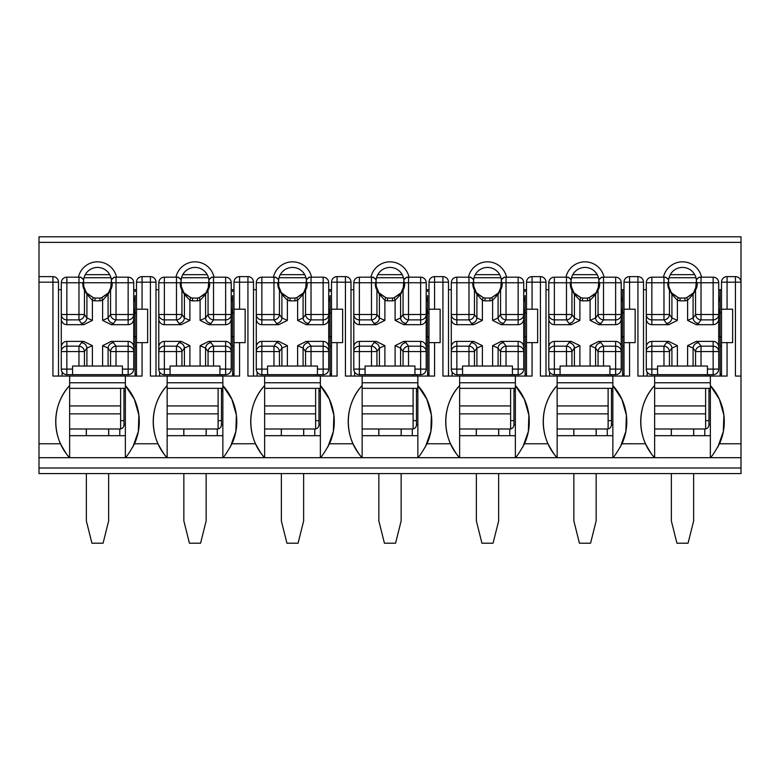 <?xml version="1.0" encoding="UTF-8"?>
<svg xmlns="http://www.w3.org/2000/svg" width="780" height="780" viewBox="0 0 780 780"><rect width="100%" height="100%" fill="white"/><g stroke="black" fill="none" stroke-linecap="round" stroke-linejoin="round"><path stroke-width="1.17" d="M735.433 276.617L727.067 276.617A5.567 5.567 0 0 0 721.5 282.194L721.5 309.212L727.067 309.212L727.067 276.617A5.567 5.567 0 0 0 721.5 282.194L735.433 282.194L735.433 276.617A5.567 5.567 0 0 1 741 282.194A5.567 5.567 0 0 0 735.433 276.617M741 242.356L39 242.356L39 236.788L741 236.788L741 473.567L39 473.567L39 276.617L52.933 276.617A5.567 5.567 0 0 1 58.5 282.194L58.5 376.067M721.5 376.067L721.5 309.212M721.5 289.712L718.712 289.712M646.288 289.712L643.5 289.712M741 457.694L612.856 457.694C614.25 456.709 617.292 452.069 622.001 443.761A53.684 53.684 0 0 0 612.856 385.544L612.856 376.067L629.567 376.067L629.567 342.644L635.144 342.644L635.144 309.212L629.567 309.212L629.567 276.617A5.567 5.567 0 0 0 624 282.194L624 309.212L629.567 309.212M643.5 376.067L643.5 282.194L637.933 282.194L637.933 376.067L654.644 376.067L654.644 385.544A53.684 53.684 0 0 0 645.499 443.761C649.964 451.932 653.016 456.573 654.644 457.694C636.226 438.165 636.226 405.073 654.644 385.544L654.644 435.688L710.356 435.688L710.356 388.333L654.644 388.333M741 376.067L735.433 376.067L735.433 282.194L741 282.194M710.356 435.688L710.356 457.694C711.75 456.709 714.792 452.069 719.501 443.761A53.684 53.684 0 0 0 710.356 385.544L710.356 376.067L727.067 376.067L727.067 342.644L732.644 342.644L732.644 309.212L727.067 309.212M637.933 276.617L629.567 276.617A5.567 5.567 0 0 0 624 282.194L637.933 282.194L637.933 276.617A5.567 5.567 0 0 1 643.5 282.194A5.567 5.567 0 0 0 637.933 276.617M624 376.067L624 309.212M624 289.712L621.212 289.712M548.788 289.712L546 289.712M546 376.067L546 282.194L540.433 282.194L540.433 376.067L557.144 376.067L557.144 385.544A53.684 53.684 0 0 0 547.999 443.761C552.464 451.932 555.516 456.573 557.144 457.694L515.356 457.694C516.75 456.709 519.792 452.069 524.501 443.761A53.684 53.684 0 0 0 515.356 385.544L515.356 376.067L532.067 376.067L532.067 342.644L537.644 342.644L537.644 309.212L532.067 309.212L532.067 276.617A5.567 5.567 0 0 0 526.5 282.194L526.5 309.212L532.067 309.212M540.433 276.617L532.067 276.617A5.567 5.567 0 0 0 526.5 282.194L540.433 282.194L540.433 276.617A5.567 5.567 0 0 1 546 282.194A5.567 5.567 0 0 0 540.433 276.617M526.5 376.067L526.5 309.212M526.5 289.712L523.712 289.712M451.288 289.712L448.5 289.712M448.5 376.067L448.5 282.194L442.933 282.194L442.933 376.067L459.644 376.067L459.644 385.544A53.684 53.684 0 0 0 450.499 443.761C454.964 451.932 458.016 456.573 459.644 457.694L417.856 457.694C419.25 456.709 422.292 452.069 427.001 443.761A53.684 53.684 0 0 0 417.856 385.544L417.856 376.067L434.567 376.067L434.567 342.644L440.144 342.644L440.144 309.212L434.567 309.212L434.567 276.617A5.567 5.567 0 0 0 429 282.194L429 309.212L434.567 309.212M442.933 276.617L434.567 276.617A5.567 5.567 0 0 0 429 282.194L442.933 282.194L442.933 276.617A5.567 5.567 0 0 1 448.5 282.194A5.567 5.567 0 0 0 442.933 276.617M429 376.067L429 309.212M429 289.712L426.212 289.712M353.788 289.712L351 289.712M351 376.067L351 282.194L345.433 282.194L345.433 376.067L362.144 376.067L362.144 385.544A53.684 53.684 0 0 0 352.999 443.761C357.464 451.932 360.516 456.573 362.144 457.694L320.356 457.694C321.75 456.709 324.792 452.069 329.501 443.761A53.684 53.684 0 0 0 320.356 385.544L320.356 376.067L337.067 376.067L337.067 342.644L342.644 342.644L342.644 309.212L337.067 309.212L337.067 276.617A5.567 5.567 0 0 0 331.5 282.194L331.5 309.212L337.067 309.212M345.433 276.617L337.067 276.617A5.567 5.567 0 0 0 331.5 282.194L345.433 282.194L345.433 276.617A5.567 5.567 0 0 1 351 282.194A5.567 5.567 0 0 0 345.433 276.617M331.5 376.067L331.5 309.212M331.5 289.712L328.712 289.712M256.288 289.712L253.5 289.712M253.5 376.067L253.5 282.194L247.933 282.194L247.933 376.067L264.644 376.067L264.644 385.544A53.684 53.684 0 0 0 255.499 443.761C259.964 451.932 263.016 456.573 264.644 457.694L222.856 457.694C224.25 456.709 227.292 452.069 232.001 443.761A53.684 53.684 0 0 0 222.856 385.544L222.856 376.067L239.567 376.067L239.567 342.644L245.144 342.644L245.144 309.212L239.567 309.212L239.567 276.617A5.567 5.567 0 0 0 234 282.194L234 309.212L239.567 309.212M247.933 276.617L239.567 276.617A5.567 5.567 0 0 0 234 282.194L247.933 282.194L247.933 276.617A5.567 5.567 0 0 1 253.5 282.194A5.567 5.567 0 0 0 247.933 276.617M234 376.067L234 309.212M234 289.712L231.211 289.712M158.788 289.712L156 289.712M156 376.067L156 282.194L150.433 282.194L150.433 376.067L167.144 376.067L167.144 385.544A53.684 53.684 0 0 0 157.999 443.761C162.464 451.932 165.516 456.573 167.144 457.694L125.356 457.694C126.75 456.709 129.792 452.069 134.501 443.761A53.684 53.684 0 0 0 125.356 385.544L125.356 376.067L142.067 376.067L142.067 342.644L147.644 342.644L147.644 309.212L142.067 309.212L142.067 276.617A5.567 5.567 0 0 0 136.5 282.194L136.5 309.212L142.067 309.212M150.433 276.617L142.067 276.617A5.567 5.567 0 0 0 136.5 282.194L150.433 282.194L150.433 276.617A5.567 5.567 0 0 1 156 282.194A5.567 5.567 0 0 0 150.433 276.617M136.5 376.067L136.5 309.212M136.5 289.712L133.711 289.712M61.288 289.712L58.5 289.712M39 282.194L52.933 282.194L52.933 276.617A5.567 5.567 0 0 1 58.5 282.194L52.933 282.194L52.933 376.067L69.644 376.067L69.644 385.544A53.684 53.684 0 0 0 60.499 443.761C64.964 451.932 68.016 456.573 69.644 457.694L39 457.694M663.448 277.183A19.5 19.5 0 0 1 701.551 277.183M39 242.356L39 276.617M78.448 277.183A19.5 19.5 0 0 1 116.552 277.183M175.948 277.183A19.5 19.5 0 0 1 214.051 277.183M273.448 277.183A19.5 19.5 0 0 1 311.552 277.183M370.948 277.183A19.5 19.5 0 0 1 409.052 277.183M468.448 277.183A19.5 19.5 0 0 1 506.551 277.183M565.948 277.183A19.5 19.5 0 0 1 604.051 277.183M612.856 435.688L612.856 457.694L557.144 457.694C538.726 438.165 538.726 405.073 557.144 385.544L557.144 435.688L612.856 435.688L612.856 388.333L557.144 388.333M515.356 435.688L515.356 457.694L459.644 457.694C441.226 438.165 441.226 405.073 459.644 385.544L459.644 435.688L515.356 435.688L515.356 388.333L459.644 388.333M417.856 435.688L417.856 457.694L362.144 457.694C343.726 438.165 343.726 405.073 362.144 385.544L362.144 435.688L417.856 435.688L417.856 388.333L362.144 388.333M320.356 435.688L320.356 457.694L264.644 457.694C246.226 438.165 246.226 405.073 264.644 385.544L264.644 435.688L320.356 435.688L320.356 388.333L264.644 388.333M222.856 435.688L222.856 457.694L167.144 457.694C148.726 438.165 148.726 405.073 167.144 385.544L167.144 435.688L222.856 435.688L222.856 388.333L167.144 388.333M125.356 435.688L125.356 457.694L69.644 457.694C51.227 438.165 51.227 405.073 69.644 385.544L69.644 435.688L125.356 435.688L125.356 388.333L69.644 388.333M109.717 274.667L85.283 274.667M111.433 284.398L111.433 281.765L112.252 282.75C112.222 286.153 111.657 288.512 110.555 289.838A2.788 2.408 -160.8 0 1 110.653 288.922L111.442 279.708L114.212 277.183L128.144 277.183A5.567 5.567 0 0 1 133.711 282.75L133.711 318.903A5.772 5.567 -90 0 1 128.144 324.675L128.144 319.888A5.567 5.382 0 0 0 133.711 314.506L128.144 314.506L128.144 319.888L116.025 319.888A5.567 5.294 -144.6 0 1 110.555 314.506L110.555 289.838L108.088 294.44L102.609 300.261L101.761 297.609L108.605 292.763L111.287 286.25M83.567 281.356A13.933 13.933 0 0 1 97.5 267.433A13.933 13.933 0 0 1 111.433 281.356M136.5 336.794L133.741 336.794L133.711 369.106A5.567 5.567 0 0 1 128.144 374.683L66.856 374.683A5.567 5.567 0 0 1 61.288 369.106L66.856 369.106L66.856 374.683A5.567 5.567 0 0 1 61.288 369.106L61.288 318.903A5.772 5.567 90 0 0 66.856 324.675L83.733 324.675L81.442 323.359L78.975 319.888A5.567 5.294 -35.4 0 0 84.445 314.506L84.445 289.838C83.343 288.512 82.778 286.153 82.748 282.75L83.567 281.765L83.567 284.398M69.644 376.067L125.356 376.067M142.067 342.644L136.5 342.644M125.356 388.333L125.356 385.544L134.374 399.292L138.879 415.096L138.343 431.496L132.863 446.998M69.644 457.694L69.644 435.688M135.106 346.261L136.5 346.261M136.5 374.117L135.106 374.117M207.217 274.667L182.783 274.667M208.933 284.398L208.933 281.765L209.752 282.75C209.722 286.153 209.157 288.512 208.055 289.838A2.788 2.408 -160.8 0 1 208.153 288.922L208.942 279.708L211.711 277.183L225.644 277.183A5.567 5.567 0 0 1 231.211 282.75L231.211 318.903A5.772 5.567 -90 0 1 225.644 324.675L225.644 319.888A5.567 5.382 0 0 0 231.211 314.506L225.644 314.506L225.644 319.888L213.525 319.888A5.567 5.294 -144.6 0 1 208.055 314.506L208.055 289.838L205.589 294.44L200.109 300.261L199.261 297.609L206.105 292.763L208.786 286.25M181.067 281.356A13.933 13.933 0 0 1 195 267.433A13.933 13.933 0 0 1 208.933 281.356M234 336.794L231.241 336.794L231.211 369.106A5.567 5.567 0 0 1 225.644 374.683L164.356 374.683A5.567 5.567 0 0 1 158.788 369.106L164.356 369.106L164.356 374.683A5.567 5.567 0 0 1 158.788 369.106L158.788 318.903A5.772 5.567 90 0 0 164.356 324.675L181.233 324.675L178.942 323.359L176.475 319.888A5.567 5.294 -35.4 0 0 181.945 314.506L181.945 289.838C180.843 288.512 180.278 286.153 180.248 282.75L181.067 281.765L181.067 284.398M167.144 376.067L222.856 376.067M239.567 342.644L234 342.644M222.856 388.333L222.856 385.544L231.874 399.292L236.379 415.096L235.843 431.496L230.363 446.998M167.144 457.694L167.144 435.688M232.606 346.261L234 346.261M234 374.117L232.606 374.117M304.717 274.667L280.283 274.667M306.433 284.398L306.433 281.765L307.252 282.75C307.223 286.153 306.657 288.512 305.555 289.838A2.788 2.408 -160.8 0 1 305.653 288.922L306.442 279.708L309.212 277.183L323.144 277.183A5.567 5.567 0 0 1 328.712 282.75L328.712 318.903A5.772 5.567 -90 0 1 323.144 324.675L323.144 319.888A5.567 5.382 0 0 0 328.712 314.506L323.144 314.506L323.144 319.888L311.025 319.888A5.567 5.294 -144.6 0 1 305.555 314.506L305.555 289.838L303.089 294.44L297.609 300.261L296.761 297.609L303.605 292.763L306.286 286.25M278.567 281.356A13.933 13.933 0 0 1 292.5 267.433A13.933 13.933 0 0 1 306.433 281.356M331.5 336.794L328.741 336.794L328.712 369.106A5.567 5.567 0 0 1 323.144 374.683L261.856 374.683A5.567 5.567 0 0 1 256.288 369.106L261.856 369.106L261.856 374.683A5.567 5.567 0 0 1 256.288 369.106L256.288 318.903A5.772 5.567 90 0 0 261.856 324.675L278.733 324.675L276.442 323.359L273.975 319.888A5.567 5.294 -35.4 0 0 279.445 314.506L279.445 289.838C278.343 288.512 277.777 286.153 277.748 282.75L278.567 281.765L278.567 284.398M264.644 376.067L320.356 376.067M337.067 342.644L331.5 342.644M320.356 388.333L320.356 385.544L329.375 399.292L333.879 415.096L333.343 431.496L327.863 446.998M264.644 457.694L264.644 435.688M330.106 346.261L331.5 346.261M331.5 374.117L330.106 374.117M402.217 274.667L377.783 274.667M403.933 284.398L403.933 281.765L404.752 282.75C404.723 286.153 404.157 288.512 403.055 289.838A2.788 2.408 -160.8 0 1 403.153 288.922L403.942 279.708L406.712 277.183L420.644 277.183A5.567 5.567 0 0 1 426.212 282.75L426.212 318.903A5.772 5.567 -90 0 1 420.644 324.675L420.644 319.888A5.567 5.382 0 0 0 426.212 314.506L420.644 314.506L420.644 319.888L408.525 319.888A5.567 5.294 -144.6 0 1 403.055 314.506L403.055 289.838L400.589 294.44L395.109 300.261L394.261 297.609L401.105 292.763L403.786 286.25M376.067 281.356A13.933 13.933 0 0 1 390 267.433A13.933 13.933 0 0 1 403.933 281.356M429 336.794L426.241 336.794L426.212 369.106A5.567 5.567 0 0 1 420.644 374.683L359.356 374.683A5.567 5.567 0 0 1 353.788 369.106L359.356 369.106L359.356 374.683A5.567 5.567 0 0 1 353.788 369.106L353.788 318.903A5.772 5.567 90 0 0 359.356 324.675L376.233 324.675L373.942 323.359L371.475 319.888A5.567 5.294 -35.4 0 0 376.945 314.506L376.945 289.838C375.843 288.512 375.277 286.153 375.248 282.75L376.067 281.765L376.067 284.398M362.144 376.067L417.856 376.067M434.567 342.644L429 342.644M417.856 388.333L417.856 385.544L426.875 399.292L431.379 415.096L430.843 431.496L425.363 446.998M362.144 457.694L362.144 435.688M427.606 346.261L429 346.261M429 374.117L427.606 374.117M499.717 274.667L475.283 274.667M501.433 284.398L501.433 281.765L502.252 282.75C502.223 286.153 501.657 288.512 500.555 289.838A2.788 2.408 -160.8 0 1 500.653 288.922L501.442 279.708L504.212 277.183L518.144 277.183A5.567 5.567 0 0 1 523.712 282.75L523.712 318.903A5.772 5.567 -90 0 1 518.144 324.675L518.144 319.888A5.567 5.382 0 0 0 523.712 314.506L518.144 314.506L518.144 319.888L506.025 319.888A5.567 5.294 -144.6 0 1 500.555 314.506L500.555 289.838L498.089 294.44L492.609 300.261L491.761 297.609L498.605 292.763L501.286 286.25M473.567 281.356A13.933 13.933 0 0 1 487.5 267.433A13.933 13.933 0 0 1 501.433 281.356M526.5 336.794L523.741 336.794L523.712 369.106A5.567 5.567 0 0 1 518.144 374.683L456.856 374.683A5.567 5.567 0 0 1 451.288 369.106L456.856 369.106L456.856 374.683A5.567 5.567 0 0 1 451.288 369.106L451.288 318.903A5.772 5.567 90 0 0 456.856 324.675L473.733 324.675L471.442 323.359L468.975 319.888A5.567 5.294 -35.4 0 0 474.445 314.506L474.445 289.838C473.343 288.512 472.777 286.153 472.748 282.75L473.567 281.765L473.567 284.398M459.644 376.067L515.356 376.067M532.067 342.644L526.5 342.644M515.356 388.333L515.356 385.544L524.375 399.292L528.879 415.096L528.343 431.496L522.863 446.998M459.644 457.694L459.644 435.688M525.106 346.261L526.5 346.261M526.5 374.117L525.106 374.117M597.217 274.667L572.783 274.667M598.933 284.398L598.933 281.765L599.752 282.75C599.722 286.153 599.157 288.512 598.055 289.838A2.788 2.408 -160.8 0 1 598.153 288.922L598.942 279.708L601.712 277.183L615.644 277.183A5.567 5.567 0 0 1 621.212 282.75L621.212 318.903A5.772 5.567 -90 0 1 615.644 324.675L615.644 319.888A5.567 5.382 0 0 0 621.212 314.506L615.644 314.506L615.644 319.888L603.525 319.888A5.567 5.294 -144.6 0 1 598.055 314.506L598.055 289.838L595.588 294.44L590.109 300.261L589.261 297.609L596.105 292.763L598.786 286.25M571.067 281.356A13.933 13.933 0 0 1 585 267.433A13.933 13.933 0 0 1 598.933 281.356M624 336.794L621.241 336.794L621.212 369.106A5.567 5.567 0 0 1 615.644 374.683L554.356 374.683A5.567 5.567 0 0 1 548.788 369.106L554.356 369.106L554.356 374.683A5.567 5.567 0 0 1 548.788 369.106L548.788 318.903A5.772 5.567 90 0 0 554.356 324.675L571.233 324.675L568.942 323.359L566.475 319.888A5.567 5.294 -35.4 0 0 571.945 314.506L571.945 289.838C570.843 288.512 570.277 286.153 570.248 282.75L571.067 281.765L571.067 284.398M557.144 376.067L612.856 376.067M629.567 342.644L624 342.644M612.856 388.333L612.856 385.544L621.875 399.292L626.379 415.096L625.843 431.496L620.363 446.998M557.144 457.694L557.144 435.688M622.606 346.261L624 346.261M624 374.117L622.606 374.117M694.717 274.667L670.283 274.667M696.433 284.398L696.433 281.765L697.252 282.75C697.222 286.153 696.657 288.512 695.555 289.838A2.788 2.408 -160.8 0 1 695.653 288.922L696.442 279.708L699.212 277.183L713.144 277.183A5.567 5.567 0 0 1 718.712 282.75L718.712 318.903A5.772 5.567 -90 0 1 713.144 324.675L713.144 319.888A5.567 5.382 0 0 0 718.712 314.506L713.144 314.506L713.144 319.888L701.025 319.888A5.567 5.294 -144.6 0 1 695.555 314.506L695.555 289.838L693.088 294.44L687.609 300.261L686.761 297.609L693.605 292.763L696.286 286.25M668.567 281.356A13.933 13.933 0 0 1 682.5 267.433A13.933 13.933 0 0 1 696.433 281.356M721.5 336.794L718.741 336.794L718.712 369.106A5.567 5.567 0 0 1 713.144 374.683L651.856 374.683A5.567 5.567 0 0 1 646.288 369.106L651.856 369.106L651.856 374.683A5.567 5.567 0 0 1 646.288 369.106L646.288 318.903A5.772 5.567 90 0 0 651.856 324.675L668.733 324.675L666.442 323.359L663.975 319.888A5.567 5.294 -35.4 0 0 669.445 314.506L669.445 289.838C668.343 288.512 667.777 286.153 667.748 282.75L668.567 281.765L668.567 284.398M654.644 376.067L710.356 376.067M727.067 342.644L721.5 342.644M710.356 388.333L710.356 385.544L719.375 399.292L723.879 415.096L723.343 431.496L717.863 446.998M654.644 457.694L654.644 435.688M720.106 346.261L721.5 346.261M721.5 374.117L720.106 374.117M69.644 429L119.788 429L119.788 435.688M119.788 429A4.183 4.183 0 0 0 123.962 424.817L123.962 388.333M123.962 376.067L123.962 374.683M120.617 420.644L123.962 420.644M123.962 391.111L125.356 391.111M135.106 376.067L135.106 336.794M135.106 313.111L135.106 295.561A13.933 13.933 0 0 1 133.711 301.636M134.95 313.111L133.711 308.471M110.945 277.738L84.055 277.738M135.106 291.661L135.106 290.55M86.297 435.688L86.297 429M108.703 429L108.703 435.688M86.356 473.567L86.356 520.933L91.933 543.212L103.067 543.212L108.644 520.933L108.644 473.567M86.356 435.688L86.356 429M108.644 429L108.644 435.688M62.117 372.04L62.117 376.067M120.617 374.683L120.617 376.067M120.617 428.912L120.617 388.333M61.288 318.903L61.288 282.75A5.567 5.567 0 0 1 66.856 277.183L78.975 277.183A5.567 5.47 90 0 1 83.558 279.708L83.752 286.367L86.395 292.763L93.239 297.609A13.933 13.933 0 0 0 95.131 298.067L94.906 300.856A16.712 16.712 0 0 1 92.391 300.261L86.912 294.44A2.788 2.652 -37.2 0 0 86.395 292.763M83.558 279.708L80.788 277.183L78.975 277.183L78.975 282.75L82.748 282.75M122.431 374.683L122.431 366.044L108.088 366.044L108.088 348.094L102.609 345.667L111.267 341.386L128.144 341.386A5.772 5.567 -90 0 1 133.711 347.159L133.711 318.903M83.733 324.675L92.391 320.395L92.391 300.261L93.239 297.609A13.933 13.933 0 0 0 95.131 298.067L99.869 298.067L100.093 300.856L94.906 300.856M61.288 347.159A5.772 5.567 90 0 1 66.856 341.386L83.733 341.386L92.391 345.667L86.912 348.094A5.567 5.294 35.4 0 0 81.442 342.712L83.733 341.386M108.088 366.044L92.391 366.044L92.391 345.667M111.267 324.675L102.609 320.395L108.088 317.977L110.555 314.506L116.025 314.506L116.025 319.888L113.558 323.359L111.267 324.675L128.144 324.675M86.912 366.044L78.975 366.044L78.975 351.556L84.445 351.556L86.912 348.094L86.912 366.044L92.391 366.044M111.267 341.386L113.558 342.712A5.567 5.294 144.6 0 0 108.088 348.094L110.555 351.556L128.144 351.556L128.144 374.683M133.741 336.794L133.741 313.111L136.5 313.111M72.569 374.683L72.569 366.044L78.975 366.044M61.288 351.098L61.288 346.817M113.558 342.712L116.025 346.174L128.144 346.174A5.567 5.382 180 0 1 133.711 351.556L133.711 347.159M81.442 323.359A5.567 5.294 -35.4 0 0 86.912 317.977L92.391 320.395M112.252 282.75L128.144 282.75L128.144 314.506L116.025 314.506L116.025 277.183A5.567 5.47 90 0 0 111.442 279.708M113.558 323.359A5.567 5.294 -144.6 0 1 108.088 317.977L108.088 294.44A2.788 2.652 -142.8 0 1 108.605 292.763M116.025 366.044L116.025 346.174A5.567 5.294 144.6 0 0 110.555 351.556L110.555 366.044M72.569 369.106L66.856 369.106L66.856 351.556L61.288 351.556A5.567 5.382 0 0 1 66.856 346.174L78.975 346.174A5.567 5.294 35.4 0 1 84.445 351.556L84.445 366.044M101.761 297.609A13.933 13.933 0 0 1 99.869 298.067A13.933 13.933 0 0 0 101.761 297.609L107.425 294.04M66.856 324.675L66.856 314.506L84.445 314.506L86.912 317.977L86.912 294.44L84.445 289.838A2.788 2.408 -19.2 0 0 84.347 288.922L83.713 286.25M646.288 318.903L646.288 282.75A5.567 5.567 0 0 1 651.856 277.183L663.975 277.183A5.567 5.47 90 0 1 668.558 279.708L668.752 286.367L671.395 292.763L678.239 297.609A13.933 13.933 0 0 0 680.131 298.067L679.907 300.856A16.712 16.712 0 0 1 677.391 300.261L671.911 294.44A2.788 2.652 -37.2 0 0 671.395 292.763M668.558 279.708L665.788 277.183L663.975 277.183L663.975 282.75L667.748 282.75M707.431 374.683L707.431 366.044L693.088 366.044L693.088 348.094L687.609 345.667L696.267 341.386L713.144 341.386A5.772 5.567 -90 0 1 718.712 347.159L718.712 318.903M668.733 324.675L677.391 320.395L677.391 300.261L678.239 297.609A13.933 13.933 0 0 0 680.131 298.067L684.869 298.067L685.093 300.856L679.907 300.856M646.288 347.159A5.772 5.567 90 0 1 651.856 341.386L668.733 341.386L677.391 345.667L671.911 348.094A5.567 5.294 35.4 0 0 666.442 342.712L668.733 341.386M693.088 366.044L677.391 366.044L677.391 345.667M696.267 324.675L687.609 320.395L693.088 317.977L695.555 314.506L701.025 314.506L701.025 319.888L698.558 323.359L696.267 324.675L713.144 324.675M671.911 366.044L663.975 366.044L663.975 351.556L669.445 351.556L671.911 348.094L671.911 366.044L677.391 366.044M696.267 341.386L698.558 342.712A5.567 5.294 144.6 0 0 693.088 348.094L695.555 351.556L713.144 351.556L713.144 374.683M718.741 336.794L718.741 313.111L721.5 313.111M657.569 374.683L657.569 366.044L663.975 366.044M646.288 351.098L646.288 346.817M698.558 342.712L701.025 346.174L713.144 346.174A5.567 5.382 180 0 1 718.712 351.556L718.712 347.159M666.442 323.359A5.567 5.294 -35.4 0 0 671.911 317.977L677.391 320.395M697.252 282.75L713.144 282.75L713.144 314.506L701.025 314.506L701.025 277.183A5.567 5.47 90 0 0 696.442 279.708M698.558 323.359A5.567 5.294 -144.6 0 1 693.088 317.977L693.088 294.44A2.788 2.652 -142.8 0 1 693.605 292.763M701.025 366.044L701.025 346.174A5.567 5.294 144.6 0 0 695.555 351.556L695.555 366.044M657.569 369.106L651.856 369.106L651.856 351.556L646.288 351.556A5.567 5.382 0 0 1 651.856 346.174L663.975 346.174A5.567 5.294 35.4 0 1 669.445 351.556L669.445 366.044M686.761 297.609A13.933 13.933 0 0 1 684.869 298.067A13.933 13.933 0 0 0 686.761 297.609L692.425 294.04M651.856 324.675L651.856 314.506L669.445 314.506L671.911 317.977L671.911 294.44L669.445 289.838A2.788 2.408 -19.2 0 0 669.347 288.922L668.713 286.25M452.117 372.04L452.117 376.067M510.617 374.683L510.617 376.067M510.617 428.912L510.617 388.333M523.712 301.636A13.933 13.933 0 0 0 525.106 295.561L525.106 313.111M720.106 313.111L720.106 289.712M647.117 372.04L647.117 376.067M705.617 374.683L705.617 376.067M705.617 428.912L705.617 388.333M459.644 429L509.788 429L509.788 435.688M509.788 429A4.183 4.183 0 0 0 513.962 424.817L513.962 388.333M513.962 376.067L513.962 374.683M510.617 420.644L513.962 420.644M513.962 391.111L515.356 391.111M525.106 376.067L525.106 336.794M524.95 313.111L523.712 308.471M500.945 277.738L474.055 277.738M525.106 291.661L525.106 290.55M476.297 435.688L476.297 429M498.703 429L498.703 435.688M476.356 473.567L476.356 520.933L481.933 543.212L493.067 543.212L498.644 520.933L498.644 473.567M476.356 435.688L476.356 429M498.644 429L498.644 435.688M353.788 318.903L353.788 282.75A5.567 5.567 0 0 1 359.356 277.183L371.475 277.183A5.567 5.47 90 0 1 376.058 279.708L376.252 286.367L378.895 292.763L385.739 297.609A13.933 13.933 0 0 0 387.631 298.067L387.406 300.856A16.712 16.712 0 0 1 384.891 300.261L379.411 294.44A2.788 2.652 -37.2 0 0 378.895 292.763M376.058 279.708L373.288 277.183L371.475 277.183L371.475 282.75L375.248 282.75M414.931 374.683L414.931 366.044L400.589 366.044L400.589 348.094L395.109 345.667L403.767 341.386L420.644 341.386A5.772 5.567 -90 0 1 426.212 347.159L426.212 318.903M376.233 324.675L384.891 320.395L384.891 300.261L385.739 297.609A13.933 13.933 0 0 0 387.631 298.067L392.369 298.067L392.594 300.856L387.406 300.856M353.788 347.159A5.772 5.567 90 0 1 359.356 341.386L376.233 341.386L384.891 345.667L379.411 348.094A5.567 5.294 35.4 0 0 373.942 342.712L376.233 341.386M400.589 366.044L384.891 366.044L384.891 345.667M403.767 324.675L395.109 320.395L400.589 317.977L403.055 314.506L408.525 314.506L408.525 319.888L406.058 323.359L403.767 324.675L420.644 324.675M379.411 366.044L371.475 366.044L371.475 351.556L376.945 351.556L379.411 348.094L379.411 366.044L384.891 366.044M403.767 341.386L406.058 342.712A5.567 5.294 144.6 0 0 400.589 348.094L403.055 351.556L420.644 351.556L420.644 374.683M426.241 336.794L426.241 313.111L429 313.111M365.069 374.683L365.069 366.044L371.475 366.044M353.788 351.098L353.788 346.817M406.058 342.712L408.525 346.174L420.644 346.174A5.567 5.382 180 0 1 426.212 351.556L426.212 347.159M373.942 323.359A5.567 5.294 -35.4 0 0 379.411 317.977L384.891 320.395M404.752 282.75L420.644 282.75L420.644 314.506L408.525 314.506L408.525 277.183A5.567 5.47 90 0 0 403.942 279.708M406.058 323.359A5.567 5.294 -144.6 0 1 400.589 317.977L400.589 294.44A2.788 2.652 -142.8 0 1 401.105 292.763M408.525 366.044L408.525 346.174A5.567 5.294 144.6 0 0 403.055 351.556L403.055 366.044M365.069 369.106L359.356 369.106L359.356 351.556L353.788 351.556A5.567 5.382 0 0 1 359.356 346.174L371.475 346.174A5.567 5.294 35.4 0 1 376.945 351.556L376.945 366.044M394.261 297.609A13.933 13.933 0 0 1 392.369 298.067A13.933 13.933 0 0 0 394.261 297.609L399.925 294.04M359.356 324.675L359.356 314.506L376.945 314.506L379.411 317.977L379.411 294.44L376.945 289.838A2.788 2.408 -19.2 0 0 376.847 288.922L376.214 286.25M654.644 429L704.788 429L704.788 435.688M704.788 429A4.183 4.183 0 0 0 708.962 424.817L708.962 388.333M708.962 376.067L708.962 374.683M705.617 420.644L708.962 420.644M708.962 391.111L710.356 391.111M720.106 376.067L720.106 336.794M718.712 301.636A13.933 13.933 0 0 0 720.106 295.561M719.95 313.111L718.712 308.471M695.945 277.738L669.055 277.738M720.106 291.661L720.106 290.55M671.297 435.688L671.297 429M693.703 429L693.703 435.688M671.356 473.567L671.356 520.933L676.933 543.212L688.067 543.212L693.644 520.933L693.644 473.567M671.356 435.688L671.356 429M693.644 429L693.644 435.688M548.788 318.903L548.788 282.75A5.567 5.567 0 0 1 554.356 277.183L566.475 277.183A5.567 5.47 90 0 1 571.058 279.708L571.252 286.367L573.895 292.763L580.739 297.609A13.933 13.933 0 0 0 582.631 298.067L582.407 300.856A16.712 16.712 0 0 1 579.891 300.261L574.411 294.44A2.788 2.652 -37.2 0 0 573.895 292.763M571.058 279.708L568.288 277.183L566.475 277.183L566.475 282.75L570.248 282.75M609.931 374.683L609.931 366.044L595.588 366.044L595.588 348.094L590.109 345.667L598.767 341.386L615.644 341.386A5.772 5.567 -90 0 1 621.212 347.159L621.212 318.903M571.233 324.675L579.891 320.395L579.891 300.261L580.739 297.609A13.933 13.933 0 0 0 582.631 298.067L587.369 298.067L587.593 300.856L582.407 300.856M548.788 347.159A5.772 5.567 90 0 1 554.356 341.386L571.233 341.386L579.891 345.667L574.411 348.094A5.567 5.294 35.4 0 0 568.942 342.712L571.233 341.386M595.588 366.044L579.891 366.044L579.891 345.667M598.767 324.675L590.109 320.395L595.588 317.977L598.055 314.506L603.525 314.506L603.525 319.888L601.058 323.359L598.767 324.675L615.644 324.675M574.411 366.044L566.475 366.044L566.475 351.556L571.945 351.556L574.411 348.094L574.411 366.044L579.891 366.044M598.767 341.386L601.058 342.712A5.567 5.294 144.6 0 0 595.588 348.094L598.055 351.556L615.644 351.556L615.644 374.683M621.241 336.794L621.241 313.111L624 313.111M560.069 374.683L560.069 366.044L566.475 366.044M548.788 351.098L548.788 346.817M601.058 342.712L603.525 346.174L615.644 346.174A5.567 5.382 180 0 1 621.212 351.556L621.212 347.159M568.942 323.359A5.567 5.294 -35.4 0 0 574.411 317.977L579.891 320.395M599.752 282.75L615.644 282.75L615.644 314.506L603.525 314.506L603.525 277.183A5.567 5.47 90 0 0 598.942 279.708M601.058 323.359A5.567 5.294 -144.6 0 1 595.588 317.977L595.588 294.44A2.788 2.652 -142.8 0 1 596.105 292.763M603.525 366.044L603.525 346.174A5.567 5.294 144.6 0 0 598.055 351.556L598.055 366.044M560.069 369.106L554.356 369.106L554.356 351.556L548.788 351.556A5.567 5.382 0 0 1 554.356 346.174L566.475 346.174A5.567 5.294 35.4 0 1 571.945 351.556L571.945 366.044M589.261 297.609A13.933 13.933 0 0 1 587.369 298.067A13.933 13.933 0 0 0 589.261 297.609L594.925 294.04M554.356 324.675L554.356 314.506L571.945 314.506L574.411 317.977L574.411 294.44L571.945 289.838A2.788 2.408 -19.2 0 0 571.847 288.922L571.213 286.25M622.606 313.111L622.606 289.712M549.617 372.04L549.617 376.067M608.117 374.683L608.117 376.067M608.117 428.912L608.117 388.333M557.144 429L607.288 429L607.288 435.688M607.288 429A4.183 4.183 0 0 0 611.462 424.817L611.462 388.333M611.462 376.067L611.462 374.683M608.117 420.644L611.462 420.644M611.462 391.111L612.856 391.111M622.606 376.067L622.606 336.794M621.212 301.636A13.933 13.933 0 0 0 622.606 295.561M622.45 313.111L621.212 308.471M598.445 277.738L571.555 277.738M622.606 291.661L622.606 290.55M573.797 435.688L573.797 429M596.203 429L596.203 435.688M573.856 473.567L573.856 520.933L579.433 543.212L590.567 543.212L596.144 520.933L596.144 473.567M573.856 435.688L573.856 429M596.144 429L596.144 435.688M451.288 318.903L451.288 282.75A5.567 5.567 0 0 1 456.856 277.183L468.975 277.183A5.567 5.47 90 0 1 473.558 279.708L473.752 286.367L476.395 292.763L483.239 297.609A13.933 13.933 0 0 0 485.131 298.067L484.906 300.856A16.712 16.712 0 0 1 482.391 300.261L476.911 294.44A2.788 2.652 -37.2 0 0 476.395 292.763M473.558 279.708L470.788 277.183L468.975 277.183L468.975 282.75L472.748 282.75M512.431 374.683L512.431 366.044L498.089 366.044L498.089 348.094L492.609 345.667L501.267 341.386L518.144 341.386A5.772 5.567 -90 0 1 523.712 347.159L523.712 318.903M473.733 324.675L482.391 320.395L482.391 300.261L483.239 297.609A13.933 13.933 0 0 0 485.131 298.067L489.869 298.067L490.094 300.856L484.906 300.856M451.288 347.159A5.772 5.567 90 0 1 456.856 341.386L473.733 341.386L482.391 345.667L476.911 348.094A5.567 5.294 35.4 0 0 471.442 342.712L473.733 341.386M498.089 366.044L482.391 366.044L482.391 345.667M501.267 324.675L492.609 320.395L498.089 317.977L500.555 314.506L506.025 314.506L506.025 319.888L503.558 323.359L501.267 324.675L518.144 324.675M476.911 366.044L468.975 366.044L468.975 351.556L474.445 351.556L476.911 348.094L476.911 366.044L482.391 366.044M501.267 341.386L503.558 342.712A5.567 5.294 144.6 0 0 498.089 348.094L500.555 351.556L518.144 351.556L518.144 374.683M523.741 336.794L523.741 313.111L526.5 313.111M462.569 374.683L462.569 366.044L468.975 366.044M451.288 351.098L451.288 346.817M503.558 342.712L506.025 346.174L518.144 346.174A5.567 5.382 180 0 1 523.712 351.556L523.712 347.159M471.442 323.359A5.567 5.294 -35.4 0 0 476.911 317.977L482.391 320.395M502.252 282.75L518.144 282.75L518.144 314.506L506.025 314.506L506.025 277.183A5.567 5.47 90 0 0 501.442 279.708M503.558 323.359A5.567 5.294 -144.6 0 1 498.089 317.977L498.089 294.44A2.788 2.652 -142.8 0 1 498.605 292.763M506.025 366.044L506.025 346.174A5.567 5.294 144.6 0 0 500.555 351.556L500.555 366.044M462.569 369.106L456.856 369.106L456.856 351.556L451.288 351.556A5.567 5.382 0 0 1 456.856 346.174L468.975 346.174A5.567 5.294 35.4 0 1 474.445 351.556L474.445 366.044M491.761 297.609A13.933 13.933 0 0 1 489.869 298.067A13.933 13.933 0 0 0 491.761 297.609L497.425 294.04M456.856 324.675L456.856 314.506L474.445 314.506L476.911 317.977L476.911 294.44L474.445 289.838A2.788 2.408 -19.2 0 0 474.347 288.922L473.714 286.25M354.617 372.04L354.617 376.067M413.117 374.683L413.117 376.067M413.117 428.912L413.117 388.333M426.212 301.636A13.933 13.933 0 0 0 427.606 295.561L427.606 313.111M362.144 429L412.288 429L412.288 435.688M412.288 429A4.183 4.183 0 0 0 416.462 424.817L416.462 388.333M416.462 376.067L416.462 374.683M413.117 420.644L416.462 420.644M416.462 391.111L417.856 391.111M427.606 376.067L427.606 336.794M427.45 313.111L426.212 308.471M403.445 277.738L376.555 277.738M427.606 291.661L427.606 290.55M378.797 435.688L378.797 429M401.203 429L401.203 435.688M378.856 473.567L378.856 520.933L384.433 543.212L395.567 543.212L401.144 520.933L401.144 473.567M378.856 435.688L378.856 429M401.144 429L401.144 435.688M256.288 318.903L256.288 282.75A5.567 5.567 0 0 1 261.856 277.183L273.975 277.183A5.567 5.47 90 0 1 278.558 279.708L278.752 286.367L281.395 292.763L288.239 297.609A13.933 13.933 0 0 0 290.131 298.067L289.906 300.856A16.712 16.712 0 0 1 287.391 300.261L281.911 294.44A2.788 2.652 -37.2 0 0 281.395 292.763M278.558 279.708L275.788 277.183L273.975 277.183L273.975 282.75L277.748 282.75M317.431 374.683L317.431 366.044L303.089 366.044L303.089 348.094L297.609 345.667L306.267 341.386L323.144 341.386A5.772 5.567 -90 0 1 328.712 347.159L328.712 318.903M278.733 324.675L287.391 320.395L287.391 300.261L288.239 297.609A13.933 13.933 0 0 0 290.131 298.067L294.869 298.067L295.094 300.856L289.906 300.856M256.288 347.159A5.772 5.567 90 0 1 261.856 341.386L278.733 341.386L287.391 345.667L281.911 348.094A5.567 5.294 35.4 0 0 276.442 342.712L278.733 341.386M303.089 366.044L287.391 366.044L287.391 345.667M306.267 324.675L297.609 320.395L303.089 317.977L305.555 314.506L311.025 314.506L311.025 319.888L308.558 323.359L306.267 324.675L323.144 324.675M281.911 366.044L273.975 366.044L273.975 351.556L279.445 351.556L281.911 348.094L281.911 366.044L287.391 366.044M306.267 341.386L308.558 342.712A5.567 5.294 144.6 0 0 303.089 348.094L305.555 351.556L323.144 351.556L323.144 374.683M328.741 336.794L328.741 313.111L331.5 313.111M267.569 374.683L267.569 366.044L273.975 366.044M256.288 351.098L256.288 346.817M308.558 342.712L311.025 346.174L323.144 346.174A5.567 5.382 180 0 1 328.712 351.556L328.712 347.159M276.442 323.359A5.567 5.294 -35.4 0 0 281.911 317.977L287.391 320.395M307.252 282.75L323.144 282.75L323.144 314.506L311.025 314.506L311.025 277.183A5.567 5.47 90 0 0 306.442 279.708M308.558 323.359A5.567 5.294 -144.6 0 1 303.089 317.977L303.089 294.44A2.788 2.652 -142.8 0 1 303.605 292.763M311.025 366.044L311.025 346.174A5.567 5.294 144.6 0 0 305.555 351.556L305.555 366.044M267.569 369.106L261.856 369.106L261.856 351.556L256.288 351.556A5.567 5.382 0 0 1 261.856 346.174L273.975 346.174A5.567 5.294 35.4 0 1 279.445 351.556L279.445 366.044M296.761 297.609A13.933 13.933 0 0 1 294.869 298.067A13.933 13.933 0 0 0 296.761 297.609L302.425 294.04M261.856 324.675L261.856 314.506L279.445 314.506L281.911 317.977L281.911 294.44L279.445 289.838A2.788 2.408 -19.2 0 0 279.347 288.922L278.714 286.25M257.117 372.04L257.117 376.067M315.617 374.683L315.617 376.067M315.617 428.912L315.617 388.333M328.712 301.636A13.933 13.933 0 0 0 330.106 295.561L330.106 313.111M264.644 429L314.788 429L314.788 435.688M314.788 429A4.183 4.183 0 0 0 318.962 424.817L318.962 388.333M318.962 376.067L318.962 374.683M315.617 420.644L318.962 420.644M318.962 391.111L320.356 391.111M330.106 376.067L330.106 336.794M329.95 313.111L328.712 308.471M305.945 277.738L279.055 277.738M330.106 291.661L330.106 290.55M281.297 435.688L281.297 429M303.703 429L303.703 435.688M281.356 473.567L281.356 520.933L286.933 543.212L298.067 543.212L303.644 520.933L303.644 473.567M281.356 435.688L281.356 429M303.644 429L303.644 435.688M158.788 318.903L158.788 282.75A5.567 5.567 0 0 1 164.356 277.183L176.475 277.183A5.567 5.47 90 0 1 181.057 279.708L181.252 286.367L183.895 292.763L190.739 297.609A13.933 13.933 0 0 0 192.631 298.067L192.406 300.856A16.712 16.712 0 0 1 189.891 300.261L184.411 294.44A2.788 2.652 -37.2 0 0 183.895 292.763M181.057 279.708L178.288 277.183L176.475 277.183L176.475 282.75L180.248 282.75M219.931 374.683L219.931 366.044L205.589 366.044L205.589 348.094L200.109 345.667L208.767 341.386L225.644 341.386A5.772 5.567 -90 0 1 231.211 347.159L231.211 318.903M181.233 324.675L189.891 320.395L189.891 300.261L190.739 297.609A13.933 13.933 0 0 0 192.631 298.067L197.369 298.067L197.594 300.856L192.406 300.856M158.788 347.159A5.772 5.567 90 0 1 164.356 341.386L181.233 341.386L189.891 345.667L184.411 348.094A5.567 5.294 35.4 0 0 178.942 342.712L181.233 341.386M205.589 366.044L189.891 366.044L189.891 345.667M208.767 324.675L200.109 320.395L205.589 317.977L208.055 314.506L213.525 314.506L213.525 319.888L211.058 323.359L208.767 324.675L225.644 324.675M184.411 366.044L176.475 366.044L176.475 351.556L181.945 351.556L184.411 348.094L184.411 366.044L189.891 366.044M208.767 341.386L211.058 342.712A5.567 5.294 144.6 0 0 205.589 348.094L208.055 351.556L225.644 351.556L225.644 374.683M231.241 336.794L231.241 313.111L234 313.111M170.069 374.683L170.069 366.044L176.475 366.044M158.788 351.098L158.788 346.817M211.058 342.712L213.525 346.174L225.644 346.174A5.567 5.382 180 0 1 231.211 351.556L231.211 347.159M178.942 323.359A5.567 5.294 -35.4 0 0 184.411 317.977L189.891 320.395M209.752 282.75L225.644 282.75L225.644 314.506L213.525 314.506L213.525 277.183A5.567 5.47 90 0 0 208.942 279.708M211.058 323.359A5.567 5.294 -144.6 0 1 205.589 317.977L205.589 294.44A2.788 2.652 -142.8 0 1 206.105 292.763M213.525 366.044L213.525 346.174A5.567 5.294 144.6 0 0 208.055 351.556L208.055 366.044M170.069 369.106L164.356 369.106L164.356 351.556L158.788 351.556A5.567 5.382 0 0 1 164.356 346.174L176.475 346.174A5.567 5.294 35.4 0 1 181.945 351.556L181.945 366.044M199.261 297.609A13.933 13.933 0 0 1 197.369 298.067A13.933 13.933 0 0 0 199.261 297.609L204.925 294.04M164.356 324.675L164.356 314.506L181.945 314.506L184.411 317.977L184.411 294.44L181.945 289.838A2.788 2.408 -19.2 0 0 181.847 288.922L181.214 286.25M159.617 372.04L159.617 376.067M218.117 374.683L218.117 376.067M218.117 428.912L218.117 388.333M231.211 301.636A13.933 13.933 0 0 0 232.606 295.561L232.606 313.111M167.144 429L217.288 429L217.288 435.688M217.288 429A4.183 4.183 0 0 0 221.461 424.817L221.461 388.333M221.461 376.067L221.461 374.683M218.117 420.644L221.461 420.644M221.461 391.111L222.856 391.111M232.606 376.067L232.606 336.794M232.45 313.111L231.211 308.471M208.445 277.738L181.555 277.738M232.606 291.661L232.606 290.55M183.797 435.688L183.797 429M206.203 429L206.203 435.688M183.856 473.567L183.856 520.933L189.433 543.212L200.567 543.212L206.144 520.933L206.144 473.567M183.856 435.688L183.856 429M206.144 429L206.144 435.688M645.499 443.761L622.001 443.761M741 443.761L719.501 443.761M547.999 443.761L524.501 443.761M450.499 443.761L427.001 443.761M352.999 443.761L329.501 443.761M255.499 443.761L232.001 443.761M157.999 443.761L134.501 443.761M60.499 443.761L39 443.761M741 468L39 468M69.644 382.756L125.356 382.756M167.144 382.756L222.856 382.756M264.644 382.756L320.356 382.756M362.144 382.756L417.856 382.756M459.644 382.756L515.356 382.756M557.144 382.756L612.856 382.756M654.644 382.756L710.356 382.756M123.962 424.817L125.356 424.817M69.644 405.931L120.617 405.931M120.617 413.858L69.644 413.858M122.431 369.106L133.711 369.106M102.609 366.044L102.609 345.667M102.609 320.395L102.609 300.261A16.712 16.712 0 0 1 100.093 300.856M128.144 341.386L128.144 351.556L133.711 351.556M81.442 342.712L78.975 346.174L78.975 351.556L66.856 351.556L66.856 341.386M66.856 319.888L78.975 319.888L78.975 282.75L61.288 282.75A5.567 5.567 0 0 1 66.856 277.183L66.856 314.506L61.288 314.506A5.567 5.382 180 0 0 66.856 319.888M128.144 277.183L128.144 282.75L133.711 282.75M135.047 336.794L135.047 313.111M707.431 369.106L718.712 369.106M687.609 366.044L687.609 345.667M687.609 320.395L687.609 300.261A16.712 16.712 0 0 1 685.093 300.856M713.144 341.386L713.144 351.556L718.712 351.556M666.442 342.712L663.975 346.174L663.975 351.556L651.856 351.556L651.856 341.386M651.856 319.888L663.975 319.888L663.975 282.75L646.288 282.75A5.567 5.567 0 0 1 651.856 277.183L651.856 314.506L646.288 314.506A5.567 5.382 180 0 0 651.856 319.888M713.144 277.183L713.144 282.75L718.712 282.75M720.047 336.794L720.047 313.111M459.644 405.931L510.617 405.931M510.617 413.858L459.644 413.858M654.644 405.931L705.617 405.931M705.617 413.858L654.644 413.858M513.962 424.817L515.356 424.817M414.931 369.106L426.212 369.106M395.109 366.044L395.109 345.667M395.109 320.395L395.109 300.261A16.712 16.712 0 0 1 392.594 300.856M420.644 341.386L420.644 351.556L426.212 351.556M373.942 342.712L371.475 346.174L371.475 351.556L359.356 351.556L359.356 341.386M359.356 319.888L371.475 319.888L371.475 282.75L353.788 282.75A5.567 5.567 0 0 1 359.356 277.183L359.356 314.506L353.788 314.506A5.567 5.382 180 0 0 359.356 319.888M420.644 277.183L420.644 282.75L426.212 282.75M427.547 336.794L427.547 313.111M708.962 424.817L710.356 424.817M609.931 369.106L621.212 369.106M590.109 366.044L590.109 345.667M590.109 320.395L590.109 300.261A16.712 16.712 0 0 1 587.593 300.856M615.644 341.386L615.644 351.556L621.212 351.556M568.942 342.712L566.475 346.174L566.475 351.556L554.356 351.556L554.356 341.386M554.356 319.888L566.475 319.888L566.475 282.75L548.788 282.75A5.567 5.567 0 0 1 554.356 277.183L554.356 314.506L548.788 314.506A5.567 5.382 180 0 0 554.356 319.888M615.644 277.183L615.644 282.75L621.212 282.75M622.547 336.794L622.547 313.111M557.144 405.931L608.117 405.931M608.117 413.858L557.144 413.858M611.462 424.817L612.856 424.817M512.431 369.106L523.712 369.106M492.609 366.044L492.609 345.667M492.609 320.395L492.609 300.261A16.712 16.712 0 0 1 490.094 300.856M518.144 341.386L518.144 351.556L523.712 351.556M471.442 342.712L468.975 346.174L468.975 351.556L456.856 351.556L456.856 341.386M456.856 319.888L468.975 319.888L468.975 282.75L451.288 282.75A5.567 5.567 0 0 1 456.856 277.183L456.856 314.506L451.288 314.506A5.567 5.382 180 0 0 456.856 319.888M518.144 277.183L518.144 282.75L523.712 282.75M525.047 336.794L525.047 313.111M362.144 405.931L413.117 405.931M413.117 413.858L362.144 413.858M416.462 424.817L417.856 424.817M317.431 369.106L328.712 369.106M297.609 366.044L297.609 345.667M297.609 320.395L297.609 300.261A16.712 16.712 0 0 1 295.094 300.856M323.144 341.386L323.144 351.556L328.712 351.556M276.442 342.712L273.975 346.174L273.975 351.556L261.856 351.556L261.856 341.386M261.856 319.888L273.975 319.888L273.975 282.75L256.288 282.75A5.567 5.567 0 0 1 261.856 277.183L261.856 314.506L256.288 314.506A5.567 5.382 180 0 0 261.856 319.888M323.144 277.183L323.144 282.75L328.712 282.75M330.047 336.794L330.047 313.111M264.644 405.931L315.617 405.931M315.617 413.858L264.644 413.858M318.962 424.817L320.356 424.817M219.931 369.106L231.211 369.106M200.109 366.044L200.109 345.667M200.109 320.395L200.109 300.261A16.712 16.712 0 0 1 197.594 300.856M225.644 341.386L225.644 351.556L231.211 351.556M178.942 342.712L176.475 346.174L176.475 351.556L164.356 351.556L164.356 341.386M164.356 319.888L176.475 319.888L176.475 282.75L158.788 282.75A5.567 5.567 0 0 1 164.356 277.183L164.356 314.506L158.788 314.506A5.567 5.382 180 0 0 164.356 319.888M225.644 277.183L225.644 282.75L231.211 282.75M232.547 336.794L232.547 313.111M167.144 405.931L218.117 405.931M218.117 413.858L167.144 413.858M221.461 424.817L222.856 424.817M83.567 282.76L111.433 282.76M87.574 294.04L93.239 297.609M672.575 294.04L678.239 297.609M473.567 282.76L501.433 282.76M668.567 282.76L696.433 282.76M380.075 294.04L385.739 297.609M575.075 294.04L580.739 297.609M571.067 282.76L598.933 282.76M477.575 294.04L483.239 297.609M376.067 282.76L403.933 282.76M282.575 294.04L288.239 297.609M278.567 282.76L306.433 282.76M185.075 294.04L190.739 297.609M181.067 282.76L208.933 282.76"/></g></svg>
